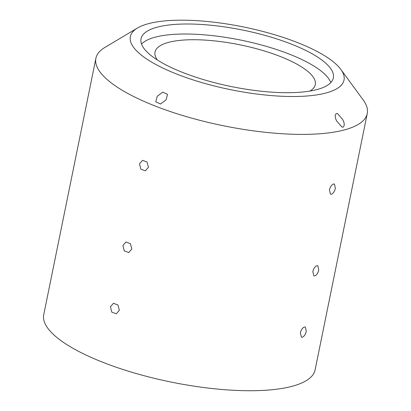 <?xml version="1.0" encoding="UTF-8"?>
<svg xmlns="http://www.w3.org/2000/svg" width="411" height="411" viewBox="0 0 411 411"><rect width="100%" height="100%" fill="white"/><g stroke="black" fill="none" stroke-linecap="round" stroke-linejoin="round"><path stroke-width="0.62" d="M157.372 59.996A81.768 24.013 -168.5 0 1 188.808 39.795A81.768 24.013 -168.5 0 1 279.793 56.292A81.768 24.013 -168.5 0 1 310.012 91.052M342.656 119.473C344.541 123.105 344.716 125.663 343.18 127.148L341.973 127.014L336.701 121.081C334.867 117.464 334.754 114.931 336.362 113.477L337.549 113.595L342.656 119.473M335.381 188.279C334.6 191.439 333.29 193.417 331.456 194.223L330.506 194.187L329.427 189.887C330.264 186.753 331.631 184.791 333.532 184.01L334.456 184.036L335.381 188.279M318.756 269.981C317.98 273.14 316.67 275.118 314.831 275.925L313.886 275.889L312.807 271.589C313.644 268.455 315.011 266.492 316.907 265.712L317.837 265.737L318.756 269.981M306.293 331.256C305.512 334.415 304.202 336.393 302.362 337.2L301.417 337.164L300.338 332.864C301.176 329.73 302.542 327.773 304.443 326.986L305.368 327.017L306.293 331.256M166.116 99.786L160.501 104.014L155.754 101.784L157.218 96.323L162.741 92.115L167.498 94.325L166.116 99.786M148.438 167.292L145.371 170.832L140.865 169.178L139.545 163.83L142.525 160.316L147.035 161.975L148.438 167.292M131.818 248.994L128.746 252.534L124.245 250.88L122.92 245.531L125.905 242.017L130.41 243.677L131.818 248.994M119.349 310.269L116.277 313.809L111.777 312.155L110.456 306.806L113.436 303.292L117.942 304.957L119.349 310.269M340.817 69.392L363.19 99.95A138.466 40.663 -168.5 0 1 367.259 113.528A138.466 40.663 -168.5 0 1 344.541 129.886A138.466 40.663 -168.5 0 1 188.212 117.145A138.466 40.663 -168.5 0 1 95.891 58.316A138.466 40.663 -168.5 0 1 104.944 47.409L137.474 28.02A109.028 32.017 -168.5 0 1 148.237 23.73A109.028 32.017 -168.5 0 1 255.144 29.52A109.028 32.017 -168.5 0 1 340.817 69.392A109.028 32.017 -168.5 0 1 326.139 92.963A109.028 32.017 -168.5 0 1 187.683 78.095A109.028 32.017 -168.5 0 1 137.474 28.02M367.259 113.528L315.109 369.864A138.466 40.663 -168.5 0 1 292.391 386.222A138.466 40.663 -168.5 0 1 136.062 373.486A138.466 40.663 -168.5 0 1 43.741 314.656L95.891 58.316M141.538 44.095A98.126 28.816 -168.5 0 1 155.096 37.201A98.126 28.816 -168.5 0 1 257.635 43.977A98.126 28.816 -168.5 0 1 330.798 82.606M157.13 27.193A98.126 28.816 -168.5 0 1 267.915 36.219A98.126 28.816 -168.5 0 1 333.342 77.91A98.126 28.816 -168.5 0 1 317.241 89.5A98.126 28.816 -168.5 0 1 206.456 80.474A98.126 28.816 -168.5 0 1 141.035 38.783A98.126 28.816 -168.5 0 1 157.13 27.193"/></g></svg>
